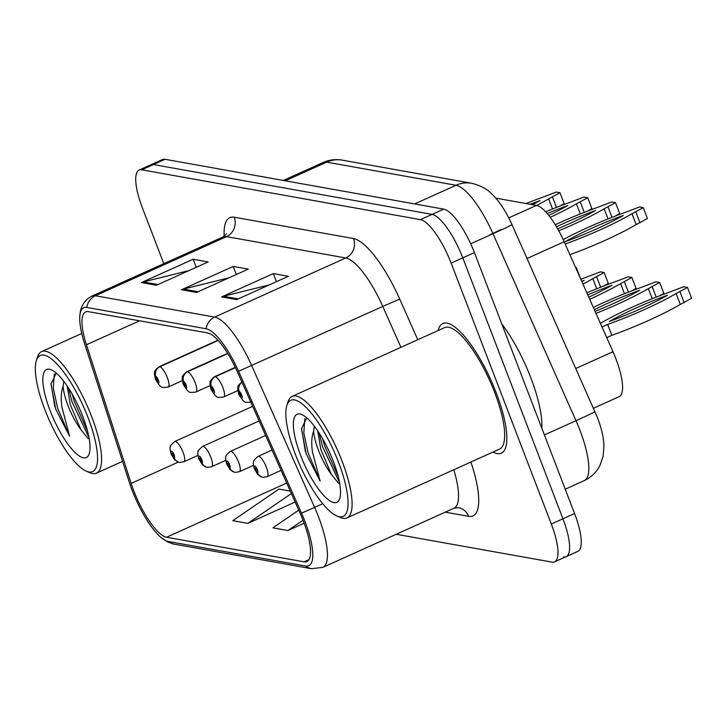 <?xml version="1.0" encoding="UTF-8"?>
<svg xmlns="http://www.w3.org/2000/svg" width="728" height="728" viewBox="0 0 728 728"><rect width="100%" height="100%" fill="white"/><g stroke="black" fill="none" stroke-linecap="round" stroke-linejoin="round"><path stroke-width="1.09" d="M495.75 198.125L536.436 205.396A44.444 12.849 65.7 0 1 564.173 241.732L612.985 351.724A44.444 12.849 65.7 0 1 615.924 358.84A44.444 12.849 65.7 0 1 619.164 396.669L593.502 408.244M496.159 392.656A71.117 20.557 -114.3 0 0 442.861 323.532A71.117 20.557 -114.3 0 0 438.174 330.521A71.117 20.557 -114.3 0 1 442.861 323.532A71.117 20.557 -114.3 0 1 496.159 392.656A71.117 20.557 -114.3 0 1 501.337 453.18A71.117 20.557 -114.3 0 0 496.159 392.656M303.421 521.221A47.411 13.705 65.7 0 1 306.87 561.57A47.411 13.705 65.7 0 1 304.077 561.843L166.539 537.246A47.411 13.705 65.7 0 1 131.149 483.383L86.432 344.763A47.411 13.705 65.7 0 1 85.64 311.921A47.411 13.705 65.7 0 1 88.434 311.648L207.726 332.978A47.411 13.705 65.7 0 1 237.319 371.744L300.282 513.622A47.411 13.705 65.7 0 1 303.421 521.221M304.977 521.503A52.007 15.033 -114.3 0 0 301.529 513.167L238.575 371.28A52.007 15.033 -114.3 0 0 206.106 328.765L86.814 307.434A52.007 15.033 -114.3 0 0 79.752 317.472A52.007 15.033 -114.3 0 0 84.621 343.752L129.338 482.373A52.007 15.033 -114.3 0 0 161.279 537.719A52.007 15.033 -114.3 0 0 168.159 541.468L305.696 566.056A52.007 15.033 -114.3 0 0 304.977 521.503M563.554 556.865A44.444 12.849 -114.3 0 0 566.175 556.611L577.814 551.36A44.444 12.849 -114.3 0 0 574.574 513.531L474.41 252.598A44.444 12.849 -114.3 0 0 443.725 209.136L165.047 159.305L153.408 164.555A44.444 12.849 -114.3 0 0 150.787 164.81A44.444 12.849 -114.3 0 1 153.408 164.555L432.086 214.387L153.408 164.555L141.769 169.806A44.444 12.849 -114.3 0 0 139.148 170.061A44.444 12.849 -114.3 0 0 142.388 207.88L163.8 263.663M474.41 252.598L462.781 257.849A44.444 12.849 -114.3 0 0 432.086 214.387A44.444 12.849 -114.3 0 1 462.781 257.849L562.944 518.782L462.781 257.849L451.142 263.099A44.444 12.849 -114.3 0 0 420.456 219.638L141.769 169.806M566.175 556.611A44.444 12.849 -114.3 0 0 562.944 518.782A44.444 12.849 -114.3 0 1 566.175 556.611L554.536 561.861A44.444 12.849 -114.3 0 0 551.305 524.033L451.142 263.099M492.993 452.07A71.117 20.557 -114.3 0 0 501.337 453.18A71.117 20.557 -114.3 0 1 492.993 452.07M396.232 534.27L551.915 562.107A44.444 12.849 -114.3 0 0 554.536 561.861M221.612 296.915L273.328 273.591L288.361 276.285L236.646 299.608L221.612 296.915A11.848 11.129 100.1 0 1 223.469 296.269L238.202 298.908M141.414 282.573L193.129 259.25L208.172 261.944L156.456 285.267L141.414 282.573A11.848 11.129 100.1 0 1 143.27 281.936L158.003 284.566M181.518 289.744L233.233 266.421L248.266 269.114L196.551 292.438L181.518 289.744A11.848 11.129 100.1 0 1 183.374 289.098L198.098 291.737M290.29 491.109L278.942 489.08L232.814 520.684L247.848 523.368L295.14 502.038M298.735 510.155L272.909 527.846L287.951 530.539L304.177 523.223M233.233 266.421L236.327 274.492M229.074 277.768L183.374 289.098M193.129 259.25L196.232 267.322M188.971 270.598L143.27 281.936M273.328 273.591L276.431 281.663M269.169 284.939L223.469 296.269M287.951 530.539L303.03 520.211M247.848 523.368L291.373 493.557M165.047 159.305A44.444 12.849 -114.3 0 0 162.417 159.559L139.148 170.061M602.001 326.981L607.662 324.433A98.526 18.318 -21 0 0 676.13 293.548L687.423 287.424L683.683 286.759L669.114 292.292A98.526 18.318 -21 0 0 600.636 323.177L600.373 323.305M667.476 295.25A86.668 16.116 -21 0 0 609.3 321.485A86.668 16.116 -21 0 0 667.476 295.25M606.724 337.61L611.829 335.308A98.526 18.318 -21 0 0 680.307 304.422L691.6 298.298L687.423 287.424M607.662 324.433L611.829 335.308M676.13 293.548L680.307 304.422M680.016 291.801L684.184 302.675M241.905 382.082A7.407 7.007 93.6 0 0 239.048 391.318A3.704 1.074 -114.3 0 0 239.157 394.503A3.704 1.074 -114.3 0 0 241.714 398.125A3.704 1.074 -114.3 0 0 241.66 394.949A3.704 1.074 -114.3 0 0 239.157 391.336L241.014 396.077L239.903 394.631L239.048 391.318M239.157 391.336A7.407 6.889 -74.1 0 1 242.005 382.291M563.217 239.612A98.526 18.318 159 0 1 624.942 212.503L639.512 206.961L643.252 207.635L647.429 218.509L636.135 224.633A98.526 18.318 159 0 1 569.924 254.691M643.252 207.635L631.959 213.759A98.526 18.318 159 0 1 565.192 244.026M565.128 241.696A86.668 16.116 159 0 1 623.305 215.452A86.668 16.116 159 0 1 565.128 241.696M636.135 224.633L631.959 213.759M640.012 222.877L635.844 212.012M272.072 450.068L258.049 456.392A11.111 3.212 65.7 0 1 266.375 467.194A11.111 3.212 65.7 0 1 267.185 476.649L263.509 477.313A7.407 7.007 -86.4 0 1 257.512 472.836A3.704 1.074 -114.3 0 0 257.412 469.66A3.704 1.074 -114.3 0 0 254.855 466.038A3.704 1.074 -114.3 0 0 254.9 469.214A3.704 1.074 -114.3 0 0 257.403 472.818L255.546 468.086L256.656 469.524L257.512 472.836M257.403 472.818A7.407 6.889 105.9 0 0 261.843 477.031A7.407 6.889 105.9 0 0 262.617 477.195M595.968 313.377A98.526 18.318 -21 0 0 648.366 288.588L659.659 282.464L655.91 281.791L641.35 287.332A98.526 18.318 -21 0 0 593.329 307.434M595.067 311.356A86.668 16.116 -21 0 0 639.712 290.281A86.668 16.116 -21 0 0 594.321 309.673M659.614 295.823L663.836 293.339L659.659 282.464M648.366 288.588L652.252 298.698M652.243 286.832L656.201 297.142M265.611 435.49L230.285 451.424A11.111 3.212 65.7 0 1 238.611 462.225A11.111 3.212 65.7 0 1 239.421 471.68L235.745 472.354A7.407 7.007 -86.4 0 1 229.748 467.877A3.704 1.074 -114.3 0 0 229.638 464.692A3.704 1.074 -114.3 0 0 227.081 461.07A3.704 1.074 -114.3 0 0 227.136 464.246A3.704 1.074 -114.3 0 0 229.638 467.849L227.782 463.117L228.892 464.555L229.748 467.877M229.638 467.849A7.407 6.889 105.9 0 0 234.07 472.062A7.407 6.889 105.9 0 0 234.844 472.235M589.716 299.281A98.526 18.318 -21 0 0 620.602 283.62L631.895 277.495L628.146 276.831L613.577 282.364A98.526 18.318 -21 0 0 586.85 292.829M588.77 297.161A86.668 16.116 -21 0 0 611.939 285.312A86.668 16.116 -21 0 0 587.76 294.876M631.84 290.863L636.063 288.37L631.895 277.495M620.602 283.62L624.478 293.739M624.478 281.873L628.428 292.174M259.141 420.921L202.511 446.455A11.111 3.212 65.7 0 1 210.847 457.257A11.111 3.212 65.7 0 1 211.648 466.721L207.971 467.385A7.407 7.007 -86.4 0 1 201.975 462.908A3.704 1.074 -114.3 0 0 201.874 459.723A3.704 1.074 -114.3 0 0 199.317 456.11A3.704 1.074 -114.3 0 0 199.363 459.277A3.704 1.074 -114.3 0 0 201.865 462.89L200.009 458.149L201.119 459.596L201.975 462.908M201.865 462.89A7.407 6.889 105.9 0 0 206.306 467.094A7.407 6.889 105.9 0 0 207.08 467.267M582.973 284.084A98.526 18.318 -21 0 0 592.829 278.651L604.122 272.527L600.382 271.863L585.812 277.404A98.526 18.318 -21 0 0 580.817 279.234M581.881 281.645A86.668 16.116 -21 0 0 584.175 280.353A86.668 16.116 -21 0 0 581.708 281.254M604.076 285.895L608.299 283.401L604.122 272.527M592.829 278.651L596.714 288.77M596.705 276.904L600.664 287.214M252.68 406.351L174.747 441.496A11.111 3.212 65.7 0 1 183.074 452.297A11.111 3.212 65.7 0 1 183.884 461.752L180.207 462.416A7.407 7.007 -86.4 0 1 174.21 457.939A3.704 1.074 -114.3 0 0 174.101 454.763A3.704 1.074 -114.3 0 0 171.544 451.142A3.704 1.074 -114.3 0 0 171.599 454.317A3.704 1.074 -114.3 0 0 174.101 457.921L172.245 453.189L173.355 454.627L174.21 457.939M174.101 457.921A7.407 6.889 105.9 0 0 178.542 462.134A7.407 6.889 105.9 0 0 179.306 462.298M575.784 267.904L576.358 267.567L575.575 267.431M580.48 278.469L576.358 267.567M235.344 367.467L215.033 376.631A7.407 7.007 93.6 0 0 211.284 386.359A3.704 1.074 -114.3 0 0 211.384 389.535A3.704 1.074 -114.3 0 0 213.941 393.156A3.704 1.074 -114.3 0 0 213.896 389.981A3.704 1.074 -114.3 0 0 211.393 386.377L213.249 391.109L212.139 389.671L211.284 386.359M211.393 386.377A7.407 6.889 -74.1 0 1 215.361 376.685A11.111 3.212 65.7 0 1 222.859 387.514A11.111 3.212 65.7 0 1 223.669 396.969C214.651 398.271 217.363 396.105 215.406 395.85L210.938 389.271L209.91 383.592C210.983 382.018 207.662 382.519 214.532 376.713A11.111 3.212 65.7 0 1 215.033 376.631M235.426 367.64L215.361 376.685M555.273 224.734A98.526 18.318 159 0 1 597.178 207.535L611.738 202.002L615.488 202.666L619.665 213.541L615.442 216.034M615.488 202.666L604.195 208.79A98.526 18.318 159 0 1 558.767 230.758M556.501 226.772A86.668 16.116 159 0 1 595.54 210.483A86.668 16.116 159 0 1 557.675 228.801M608.08 218.91L604.195 208.79M612.03 217.353L608.071 207.043M227.709 353.426L187.26 371.662A7.407 7.007 93.6 0 0 183.511 381.39A3.704 1.074 -114.3 0 0 183.62 384.566A3.704 1.074 -114.3 0 0 186.177 388.188A3.704 1.074 -114.3 0 0 186.122 385.021A3.704 1.074 -114.3 0 0 183.62 381.408L185.476 386.14L184.366 384.702L183.511 381.39M183.62 381.408A7.407 6.889 -74.1 0 1 187.587 371.726A11.111 3.212 65.7 0 1 195.095 382.546A11.111 3.212 65.7 0 1 195.905 392.01C186.887 393.302 189.589 391.136 187.633 390.881L183.165 384.311L182.137 378.624C183.219 377.059 179.889 377.55 186.768 371.744A11.111 3.212 65.7 0 1 187.26 371.662M227.809 353.59L187.587 371.726M545.663 211.784A98.526 18.318 159 0 1 569.405 202.575L583.974 197.033L587.714 197.707L591.891 208.572L587.669 211.065M587.714 197.707L576.421 203.831A98.526 18.318 159 0 1 550.259 217.326M547.238 213.541A86.668 16.116 159 0 1 567.767 205.524A86.668 16.116 159 0 1 548.775 215.406M580.307 213.941L576.421 203.831M584.256 212.385L580.307 202.075M218.036 340.295L159.496 366.703A7.407 7.007 93.6 0 0 155.746 376.421A3.704 1.074 -114.3 0 0 155.847 379.606A3.704 1.074 -114.3 0 0 158.404 383.228A3.704 1.074 -114.3 0 0 158.358 380.052A3.704 1.074 -114.3 0 0 155.856 376.44L157.712 381.181L156.602 379.734L155.746 376.421M155.856 376.44A7.407 6.889 -74.1 0 1 159.823 366.757A11.111 3.212 65.7 0 1 167.331 377.586A11.111 3.212 65.7 0 1 168.141 387.041C159.113 388.343 161.825 386.168 159.869 385.913L155.401 379.343L154.372 373.664C155.446 372.09 152.125 372.59 158.995 366.785A11.111 3.212 65.7 0 1 159.496 366.703M218.173 340.44L159.823 366.757M525.989 203.531A98.526 18.318 159 0 1 541.641 197.607L556.21 192.065L559.95 192.738L564.127 203.613L559.905 206.106M559.95 192.738L548.657 198.862A98.526 18.318 159 0 1 536.609 205.433M530.13 204.268A86.668 16.116 159 0 1 540.003 200.555A86.668 16.116 159 0 1 532.468 204.686M552.543 208.982L548.657 198.862M556.492 207.416L552.534 197.115M314.323 426.135L313.622 431.204A33.488 9.682 -114.3 0 0 318.546 450.468A33.488 9.682 -114.3 0 0 331.367 474.383L320.811 449.449L317.699 430.821M295.395 454.472A63.709 18.409 -114.3 0 0 336.855 515.979A63.709 18.409 -114.3 0 0 338.502 462.18A63.709 18.409 -114.3 0 0 286.914 405.25A63.709 18.409 -114.3 0 0 295.395 454.472M336.855 515.979L340.367 517.49A66.667 19.274 -114.3 0 0 346.947 517.936A66.667 19.274 -114.3 0 0 342.096 461.197A66.667 19.274 -114.3 0 0 292.128 396.387A66.667 19.274 -114.3 0 0 288.106 401.61L286.914 405.25M346.947 517.936L499.508 449.131A66.667 19.274 -114.3 0 0 494.658 392.392A66.667 19.274 -114.3 0 0 444.69 327.582L292.128 396.387M541.805 428.164A74.074 21.412 -114.3 0 0 530.776 377.677A74.074 21.412 -114.3 0 0 501.81 323.978M306.761 417.863L301.474 428.847L306.215 453.863L320.12 481.072L312.503 452.134C311.202 443.598 311.575 436.618 313.622 431.204M333.297 461.252A48.312 13.959 -114.3 0 0 301.856 414.614A48.312 13.959 -114.3 0 0 300.609 455.409A48.312 13.959 -114.3 0 0 339.73 498.58A48.312 13.959 -114.3 0 0 333.297 461.252M331.367 474.383L338.702 483.474M305.36 451.56L301.492 428.273M339.521 482.509L322.495 446.519L319.082 432.923M320.12 481.072L308.126 452.998L303.813 432.978L304.823 418.673M338.192 476.494L324.551 445.591L322.586 438.675M63.809 381.336L63.108 386.413A33.488 9.682 -114.3 0 0 68.032 405.678A33.488 9.682 -114.3 0 0 80.853 429.584L70.297 404.659L67.185 386.031M44.881 409.682A63.709 18.409 -114.3 0 0 86.341 471.18A63.709 18.409 -114.3 0 0 87.988 417.39A63.709 18.409 -114.3 0 0 36.4 360.451A63.709 18.409 -114.3 0 0 44.881 409.682M86.341 471.18L89.853 472.7A66.667 19.274 -114.3 0 0 96.433 473.145A66.667 19.274 -114.3 0 0 91.582 416.398A66.667 19.274 -114.3 0 0 41.614 351.588A66.667 19.274 -114.3 0 0 37.592 356.82L36.4 360.451M56.247 373.064L50.96 384.056L55.701 409.063L69.606 436.281L61.989 407.334C60.688 398.798 61.061 391.828 63.108 386.413M82.783 416.452A48.312 13.959 -114.3 0 0 51.342 369.815A48.312 13.959 -114.3 0 0 50.096 410.61A48.312 13.959 -114.3 0 0 89.216 453.781A48.312 13.959 -114.3 0 0 82.783 416.452M80.853 429.584L88.188 438.684M54.846 406.77L50.978 383.483M89.007 437.71L71.981 401.729L68.569 388.133M69.606 436.281L57.612 408.208L53.299 388.188L54.309 373.883M87.678 431.695L74.038 400.8L72.072 393.884M575.848 368.468L612.985 351.724M527.045 258.486L564.173 241.732M508.781 217.872L536.436 205.396M304.077 561.843L308.927 559.65M86.814 307.434A14.815 13.914 -79.9 0 1 95.377 295.759L214.678 317.089A59.259 17.126 65.7 0 1 251.661 365.547L314.623 507.425A59.259 17.126 65.7 0 1 318.546 516.925A59.259 17.126 65.7 0 1 322.868 567.358L453.963 508.235A59.259 17.126 -114.3 0 0 453.781 469.751M301.529 513.167L322.768 503.758M238.575 371.28L382.764 306.415A59.259 17.126 -114.3 0 0 345.773 257.967L214.678 317.089A14.815 13.914 100.1 0 0 206.106 328.765M79.752 317.472C80.016 307.234 84.057 300.109 91.883 296.105A59.259 17.126 65.7 0 1 95.377 295.759L226.481 236.636A59.259 17.126 -114.3 0 0 222.986 236.973L226.526 233.806M168.159 541.468A14.815 13.914 100.1 0 0 174.01 544.098L311.548 568.695A14.815 13.914 -79.9 0 1 305.696 566.056M470.898 462.034A74.074 21.412 65.7 0 1 468.614 516.334L445.263 512.157M224.197 236.309A74.074 21.412 65.7 0 1 234.198 217.217L353.49 238.547A74.074 21.412 65.7 0 1 399.727 299.108L417.745 339.73M551.305 524.033L574.574 513.531M420.456 219.638L443.725 209.136M400.919 347.32L382.764 306.415L399.727 299.108M353.49 238.547A14.815 13.914 100.1 0 1 345.773 257.967L226.481 236.636A14.815 13.914 100.1 0 0 234.198 217.217M468.614 516.334A14.815 13.914 100.1 0 0 458.294 507.58L453.963 508.235M86.432 344.763L139.576 320.793M131.149 483.383L178.378 462.08M166.539 537.246L286.714 483.046M594.994 411.629A29.63 0.592 156.1 0 1 575.975 420.693L493.002 233.715A59.259 17.126 -114.3 0 0 456.019 185.267L326.681 162.135A59.259 17.126 -114.3 0 0 323.186 162.471C329.329 159.769 335.708 158.986 342.333 160.151L471.671 183.274C480.407 185.431 487.059 188.943 491.618 193.83C496.432 198.116 504.104 207.389 512.03 224.652L597.542 417.772C601.628 428.637 603.758 438.029 603.931 445.946L603.139 456.11L599.999 465.347C596.496 472.254 591.236 477.35 584.22 480.626A59.259 17.126 -114.3 0 0 579.907 430.184A59.259 17.126 -114.3 0 0 575.975 420.693L544.408 434.935M512.03 224.652A29.63 0.592 156.1 0 1 493.002 233.715L470.697 243.78M471.671 183.274A29.63 27.828 100.1 0 0 456.019 185.267L414.614 203.931M342.333 160.151A29.63 27.828 100.1 0 0 326.681 162.135L285.285 180.808M501.201 229.457L489.78 234.898M282.355 473.236A3.704 1.074 -114.3 0 0 282.673 474.174A3.704 1.074 -114.3 0 0 283.683 476.221M161.279 537.719L168.022 542.133L174.01 544.098M311.548 568.695L322.868 567.358M91.883 296.105L222.986 236.973M584.22 480.626L565.228 489.189M323.186 162.471L283.319 180.453M281.39 471.052L284.621 478.341M251.442 401.938C242.424 403.239 245.127 401.064 243.17 400.81L238.702 394.239L237.674 388.561C238.757 386.987 235.426 387.487 242.306 381.681M258.049 456.392C254.463 459.505 253.007 461.243 253.69 461.607C253.044 462.262 253.299 464.71 254.454 468.95L257.803 474.501L261.843 477.031M281.09 470.379L267.185 476.649M230.285 451.424C226.69 454.536 225.234 456.283 225.926 456.647C225.28 457.302 225.534 459.75 226.681 463.982L230.03 469.533L234.07 472.062M253.499 465.329L239.421 471.68M202.511 446.455C198.926 449.576 197.47 451.315 198.153 451.679C197.506 452.334 197.761 454.782 198.917 459.022L202.266 464.573L206.306 467.094M225.735 460.369L211.648 466.721M174.747 441.496C171.153 444.608 169.706 446.346 170.388 446.71C169.742 447.365 169.997 449.813 171.144 454.054L174.493 459.605L178.542 462.134M197.961 455.4L183.884 461.752M237.747 390.627L223.669 396.969M235.29 367.349L214.532 376.713M209.983 385.658L195.905 392.01M227.637 353.317L186.768 371.744M182.218 380.689L168.141 387.041M217.945 340.194L158.995 366.785M122.559 461.361L96.433 473.145M81.754 333.488L41.614 351.588"/></g></svg>
